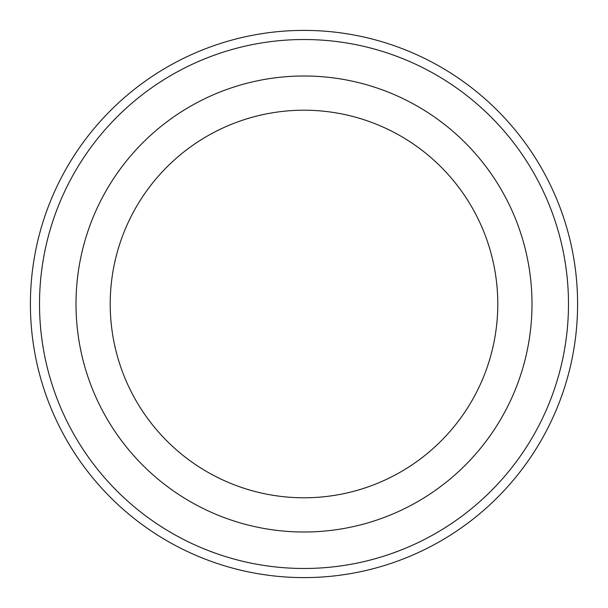 <?xml version="1.0" encoding="UTF-8"?>
<svg xmlns="http://www.w3.org/2000/svg" width="608" height="608" viewBox="0 0 608 608"><rect width="100%" height="100%" fill="white"/><g stroke="black" fill="none" stroke-linecap="round" stroke-linejoin="round"><path stroke-width="0.91" d="M39.52 304A264.48 264.48 0 0 0 436.24 533.049A264.48 264.48 0 0 0 436.24 74.951A264.48 264.48 0 0 0 39.52 304M497.785 304A193.785 193.785 0 0 1 207.108 471.823A193.785 193.785 0 0 1 207.108 136.177A193.785 193.785 0 0 1 497.785 304M532 304A228 228 0 0 1 190 501.456A228 228 0 0 1 190 106.544A228 228 0 0 1 532 304M30.4 304A273.6 273.6 0 0 0 304 577.6A273.6 273.6 0 0 0 577.6 304A273.6 273.6 0 0 0 304 30.4A273.6 273.6 0 0 0 30.4 304"/></g></svg>
